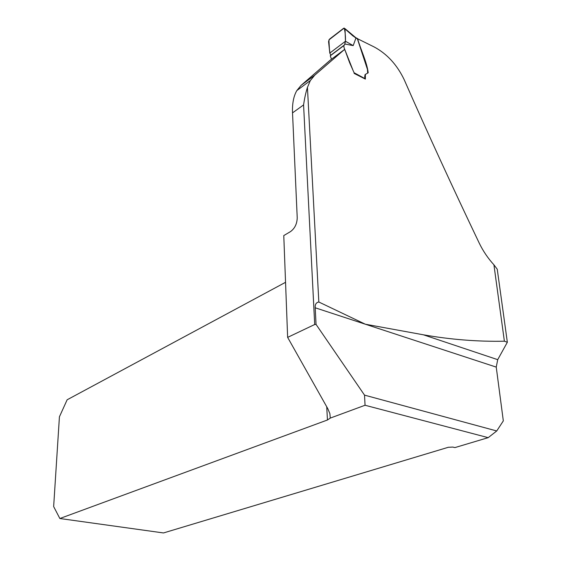 <?xml version="1.0" encoding="UTF-8"?>
<svg xmlns="http://www.w3.org/2000/svg" width="561" height="561" viewBox="0 0 561 561"><rect width="100%" height="100%" fill="white"/><g stroke="black" fill="none" stroke-linecap="round" stroke-linejoin="round"><path stroke-width="0.84" d="M357.287 38.611L374.194 46.97C387.02 53.87 397.006 64.739 404.137 79.571C427.559 132.845 452.559 187.283 479.122 242.878C482.965 250.893 487.895 258.2 493.918 264.799L504.388 341.207C477.783 341.733 450.799 339.601 423.45 334.812L497.712 359.664L507.347 342.259L504.388 341.207M287.639 337.378L327.764 408.611L329.875 413.611L330.275 418.092L327.449 419.993L59.859 518.511L163.489 532.95L448.309 447.285L452.825 447.075L454.915 447.594L488.189 437.657L496.73 430.967L364.517 395.126L316.053 324.419L314.7 324.503L287.639 337.378L283.775 235.578L290.437 231.644C294.763 228.509 297.021 223.902 297.225 217.822L292.526 112.88C292.162 103.61 293.592 96.176 296.825 90.58L301.103 85.342L314.763 75.188L310.317 80.588L307.442 87.404L318.83 302.014L365.316 324.209L423.45 334.812M314.763 75.188L344.251 49.684L345.057 50.224L352.778 69.732M357.504 38.457C360.716 49.712 366.887 61.934 368.198 72.762L365.372 74.424L365.372 79.094L354.117 73.407M493.918 264.799L497.249 269.231L507.347 342.259M496.73 430.967L503.322 420.883L496.24 367.104L497.712 359.664M301.103 85.342L330.099 60.265L344.251 49.684M330.275 418.092L365.057 405.252L364.517 395.126M488.189 437.657L365.057 405.252M316.053 324.419L315.205 307.786C314.98 304.406 316.194 302.484 318.83 302.014M285.549 282.309L67.145 399.783L59.424 416.795L53.653 506.562L59.859 518.511M307.442 87.404C305.857 92.284 304.574 98.126 303.578 104.921L314.7 324.503M330.878 55.167L344.552 44.887L345.464 41.255L329.798 53.085L330.822 55.104L330.282 55.805L343.781 45.644L344.061 47.608L349.643 62.748L354.089 72.748L364.916 78.582L364.706 76.058L365.492 74.276M331.467 59.249L330.282 55.805M344.559 44.88L343.781 45.644M344.763 43.996L353.192 45.609L345.464 41.255C345.597 36.374 345.183 31.97 344.216 28.05L328.893 39.936L329.412 48.884L329.917 52.986L345.464 41.255L345.022 28.948L343.563 28.323L329.545 39.116L328.571 41.57L329.798 53.085M368.198 72.762L367.644 73.147L367.462 69.438L357.399 38.877L352.939 35.918L345.022 28.948M353.192 45.609L355.926 38.092M355.926 37.959L357.399 38.877M352.028 35.112L352.939 35.918M354.861 37.314L355.933 38.043M496.24 367.104L315.205 307.786M303.578 104.921L292.526 112.88M327.449 419.993L326.733 406.781M364.966 74.711L365.372 74.424M310.296 80.602L296.832 90.58M344.98 28.618L355.877 37.748M355.842 37.671L357.238 38.478"/></g></svg>
